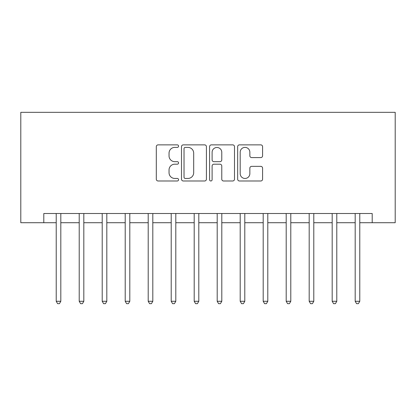 <?xml version="1.0" encoding="UTF-8"?>
<svg xmlns="http://www.w3.org/2000/svg" width="416" height="416" viewBox="0 0 416 416"><rect width="100%" height="100%" fill="white"/><g stroke="black" fill="none" stroke-linecap="round" stroke-linejoin="round"><path stroke-width="0.62" d="M178.563 146.13A1.264 1.264 0 0 0 177.299 144.867L158.111 144.867A1.804 1.804 0 0 0 156.307 146.671L156.307 179.176A1.804 1.804 0 0 0 158.111 180.986L177.299 180.986A1.264 1.264 0 0 0 178.563 179.717A1.264 1.264 0 0 0 177.299 178.454L174.819 178.454A5.777 5.777 0 0 1 169.036 172.676L169.036 169.967A5.777 5.777 0 0 1 174.819 164.19L177.299 164.19A1.264 1.264 0 0 0 178.563 162.926A1.264 1.264 0 0 0 177.299 161.663L174.819 161.663A5.777 5.777 0 0 1 169.036 155.88L169.036 153.171A5.777 5.777 0 0 1 174.819 147.394L177.299 147.394A1.264 1.264 0 0 0 178.563 146.13M260.775 157.596A1.804 1.804 0 0 0 262.584 155.792L262.584 146.671A1.804 1.804 0 0 0 260.775 144.867L239.465 144.867A1.804 1.804 0 0 0 237.661 146.671L237.661 179.176A1.804 1.804 0 0 0 239.465 180.986L260.775 180.986A1.804 1.804 0 0 0 262.584 179.176L262.584 168.163A1.804 1.804 0 0 0 260.775 166.358L251.659 166.358A1.804 1.804 0 0 0 249.85 168.163L249.85 173.623A4.831 4.831 0 0 1 245.019 178.454A4.831 4.831 0 0 1 240.188 173.623L240.188 152.225A4.831 4.831 0 0 1 245.019 147.394A4.831 4.831 0 0 1 249.85 152.225L249.85 155.792A1.804 1.804 0 0 0 251.659 157.596L260.775 157.596M43.8 222.716L43.8 213.517L372.2 213.517L372.2 222.716L395.2 222.716L395.2 112.33L20.8 112.33L20.8 222.716L56.217 222.716M206.419 146.671A1.804 1.804 0 0 0 204.615 144.867L183.305 144.867A1.804 1.804 0 0 0 181.501 146.671L181.501 179.176A1.804 1.804 0 0 0 183.305 180.986L204.615 180.986A1.804 1.804 0 0 0 206.419 179.176L206.419 146.671M211.385 144.867L232.695 144.867A1.804 1.804 0 0 1 234.499 146.671L234.499 179.176A1.804 1.804 0 0 1 232.695 180.986L223.574 180.986A1.804 1.804 0 0 1 221.77 179.176L221.77 165.994A1.804 1.804 0 0 0 219.965 164.19L213.912 164.19A1.804 1.804 0 0 0 212.108 165.994L212.108 179.717A1.264 1.264 0 0 1 210.844 180.986A1.264 1.264 0 0 1 209.581 179.717L209.581 146.671A1.804 1.804 0 0 1 211.385 144.867M60.814 222.716L79.212 222.716M83.814 222.716L102.211 222.716M106.813 222.716L125.211 222.716M129.808 222.716L148.205 222.716M152.807 222.716L171.205 222.716M175.802 222.716L194.199 222.716M198.801 222.716L217.199 222.716M221.801 222.716L240.198 222.716M244.795 222.716L263.193 222.716M267.795 222.716L286.192 222.716M290.789 222.716L309.187 222.716M313.789 222.716L332.186 222.716M336.788 222.716L355.186 222.716M359.783 222.716L372.2 222.716M185.292 147.394A1.264 1.264 0 0 0 184.028 148.658L184.028 177.19A1.264 1.264 0 0 0 185.292 178.454L187.907 178.454A5.777 5.777 0 0 0 193.69 172.676L193.69 153.171A5.777 5.777 0 0 0 187.907 147.394L185.292 147.394M221.77 152.313A4.831 4.831 0 0 0 216.939 147.482A4.831 4.831 0 0 0 212.108 152.313L212.108 159.853A1.804 1.804 0 0 0 213.912 161.663L219.965 161.663A1.804 1.804 0 0 0 221.77 159.853L221.77 152.313M61.043 213.517L60.949 213.751A1.841 1.841 0 0 0 60.814 214.438L60.814 301.278L56.217 301.278L56.217 214.438A1.841 1.841 0 0 0 56.082 213.751L55.988 213.517M60.814 301.278L59.436 303.67L57.595 303.67L56.217 301.278M84.042 213.517L83.949 213.751A1.841 1.841 86.2 0 0 83.814 214.438L83.814 301.278L79.212 301.278L79.212 214.438A1.841 1.841 86.2 0 0 79.082 213.751L78.988 213.517M83.814 301.278L82.436 303.67L80.595 303.67L79.212 301.278M107.037 213.517L106.943 213.751A1.841 1.841 86.2 0 0 106.813 214.438L106.813 301.278L102.211 301.278L102.211 214.438A1.841 1.841 86.2 0 0 102.076 213.751L101.982 213.517M106.813 301.278L105.43 303.67L103.589 303.67L102.211 301.278M130.036 213.517L129.943 213.751A1.841 1.841 86.2 0 0 129.808 214.438L129.808 301.278L125.211 301.278L125.211 214.438A1.841 1.841 86.2 0 0 125.076 213.751L124.982 213.517M129.808 301.278L128.43 303.67L126.589 303.67L125.211 301.278M153.031 213.517L152.937 213.751A1.841 1.841 86.2 0 0 152.807 214.438L152.807 301.278L148.205 301.278L148.205 214.438A1.841 1.841 86.2 0 0 148.075 213.751L147.982 213.517M152.807 301.278L151.424 303.67L149.588 303.67L148.205 301.278M176.03 213.517L175.937 213.751A1.841 1.841 86.2 0 0 175.802 214.438L175.802 301.278L171.205 301.278L171.205 214.438A1.841 1.841 86.2 0 0 171.07 213.751L170.976 213.517M175.802 301.278L174.424 303.67L172.583 303.67L171.205 301.278M199.03 213.517L198.936 213.751A1.841 1.841 86.2 0 0 198.801 214.438L198.801 301.278L194.199 301.278L194.199 214.438A1.841 1.841 86.2 0 0 194.069 213.751L193.976 213.517M198.801 301.278L197.423 303.67L195.582 303.67L194.199 301.278M222.024 213.517L221.931 213.751A1.841 1.841 86.2 0 0 221.801 214.438L221.801 301.278L217.199 301.278L217.199 214.438A1.841 1.841 86.2 0 0 217.064 213.751L216.97 213.517M221.801 301.278L220.418 303.67L218.577 303.67L217.199 301.278M245.024 213.517L244.93 213.751A1.841 1.841 86.2 0 0 244.795 214.438L244.795 301.278L240.198 301.278L240.198 214.438A1.841 1.841 86.2 0 0 240.063 213.751L239.97 213.517M244.795 301.278L243.417 303.67L241.576 303.67L240.198 301.278M268.018 213.517L267.925 213.751A1.841 1.841 86.2 0 0 267.795 214.438L267.795 301.278L263.193 301.278L263.193 214.438A1.841 1.841 86.2 0 0 263.063 213.751L262.969 213.517M267.795 301.278L266.412 303.67L264.576 303.67L263.193 301.278M291.018 213.517L290.924 213.751A1.841 1.841 86.2 0 0 290.789 214.438L290.789 301.278L286.192 301.278L286.192 214.438A1.841 1.841 86.2 0 0 286.057 213.751L285.964 213.517M290.789 301.278L289.411 303.67L287.57 303.67L286.192 301.278M314.018 213.517L313.924 213.751A1.841 1.841 86.2 0 0 313.789 214.438L313.789 301.278L309.187 301.278L309.187 214.438A1.841 1.841 86.2 0 0 309.057 213.751L308.963 213.517M313.789 301.278L312.411 303.67L310.57 303.67L309.187 301.278M337.012 213.517L336.918 213.751A1.841 1.841 86.2 0 0 336.788 214.438L336.788 301.278L332.186 301.278L332.186 214.438A1.841 1.841 86.2 0 0 332.051 213.751L331.958 213.517M336.788 301.278L335.405 303.67L333.564 303.67L332.186 301.278M360.012 213.517L359.918 213.751A1.841 1.841 86.2 0 0 359.783 214.438L359.783 301.278L355.186 301.278L355.186 214.438A1.841 1.841 86.2 0 0 355.051 213.751L354.957 213.517M359.783 301.278L358.405 303.67L356.564 303.67L355.186 301.278"/></g></svg>
